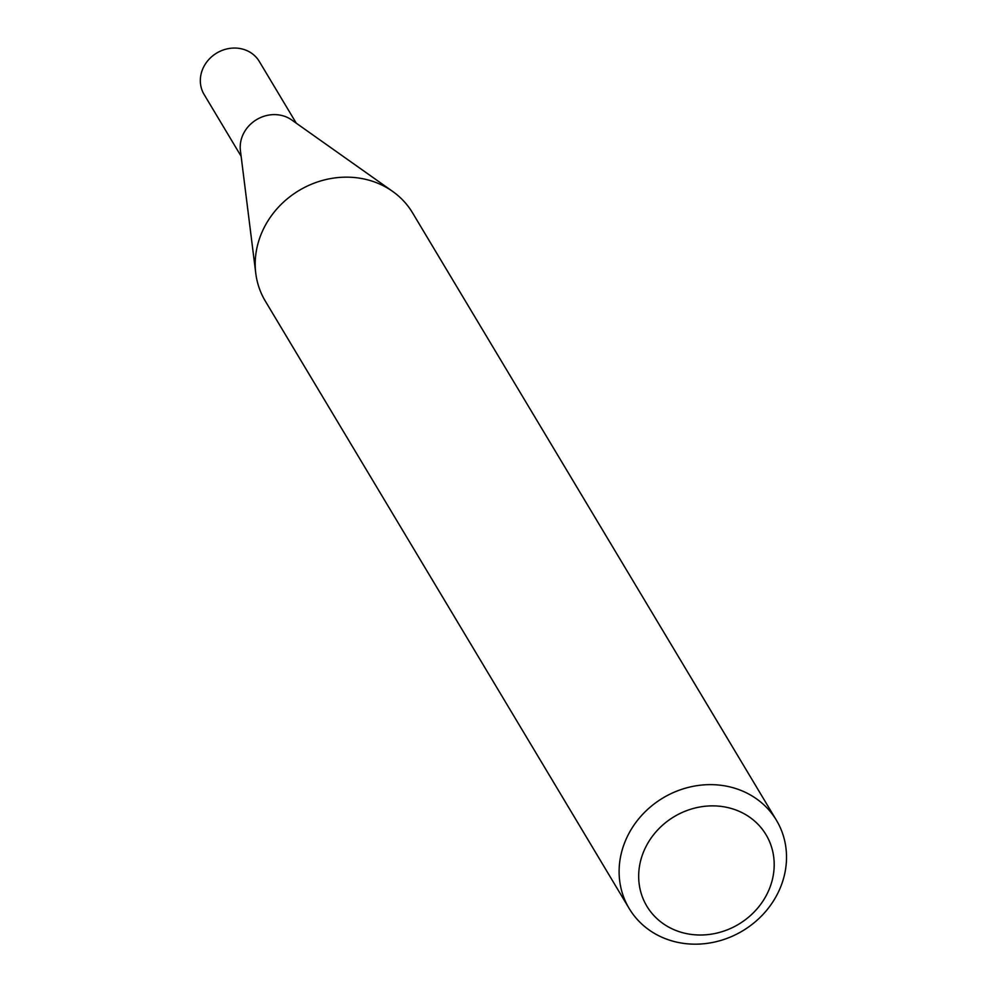 <?xml version="1.0" encoding="UTF-8"?>
<svg xmlns="http://www.w3.org/2000/svg" width="990" height="990" viewBox="0 0 990 990"><rect width="100%" height="100%" fill="white"/><g stroke="black" fill="none" stroke-linecap="round" stroke-linejoin="round"><path stroke-width="1.49" d="M629.182 908.511L265.283 301.047A85.833 77.48 -30.9 0 1 255.779 273.351L240.422 150.653A32.15 29.019 -30.9 0 1 283.87 116.065A32.15 29.019 -30.9 0 1 291.679 119.939L392.609 191.379A85.833 77.48 -30.9 0 1 412.545 212.825L776.445 820.289A85.833 77.48 -30.9 0 1 764.676 912.607A85.833 77.48 -30.9 0 1 669.97 940.302A85.833 77.48 -30.9 0 1 629.182 908.511A85.833 77.48 -30.9 0 1 640.951 816.205A85.833 77.48 -30.9 0 1 735.657 788.51A85.833 77.48 -30.9 0 1 776.445 820.289M241.115 156.259L204.101 94.458A32.15 29.019 -30.9 0 1 208.506 59.87A32.15 29.019 -30.9 0 1 243.986 49.5A32.15 29.019 -30.9 0 1 259.269 61.405L296.282 123.206M255.779 273.351A85.833 77.48 -30.9 0 1 371.757 181.034A85.833 77.48 -30.9 0 1 392.609 191.379M679.845 931.875A69.486 62.717 149.1 0 0 768.76 890.319A69.486 62.717 149.1 0 0 733.021 809.003A69.486 62.717 149.1 0 0 644.106 850.571A69.486 62.717 149.1 0 0 679.845 931.875"/></g></svg>
